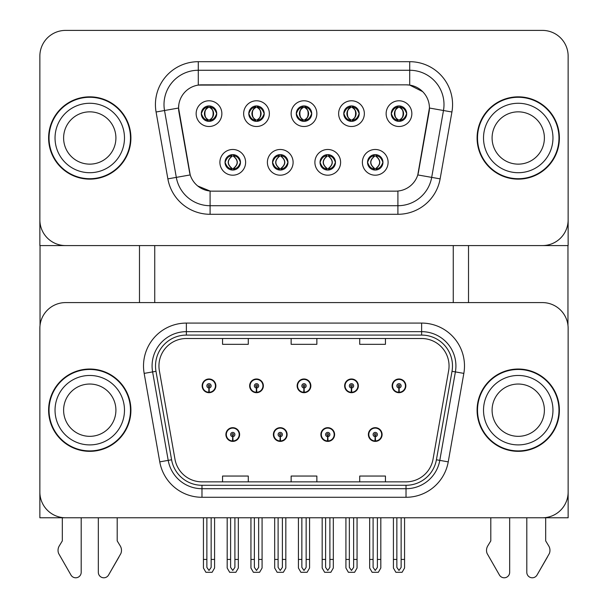<?xml version="1.0" encoding="UTF-8"?>
<svg xmlns="http://www.w3.org/2000/svg" width="608" height="608" viewBox="0 0 608 608"><rect width="100%" height="100%" fill="white"/><g stroke="black" fill="none" stroke-linecap="round" stroke-linejoin="round"><path stroke-width="0.91" d="M225.902 434.53A6.855 6.855 0 0 0 232.758 441.393A6.855 6.855 0 0 0 239.62 434.53A6.855 6.855 0 0 0 232.758 427.675A6.855 6.855 0 0 0 225.902 434.53M273.395 434.53A6.855 6.855 0 0 0 280.25 441.393A6.855 6.855 0 0 0 287.113 434.53A6.855 6.855 0 0 0 280.25 427.675A6.855 6.855 0 0 0 273.395 434.53M320.887 434.53A6.855 6.855 0 0 0 327.75 441.393A6.855 6.855 0 0 0 334.605 434.53A6.855 6.855 0 0 0 327.75 427.675A6.855 6.855 0 0 0 320.887 434.53M344.637 385.837A6.855 6.855 0 0 0 351.492 392.692A6.855 6.855 0 0 0 358.355 385.837A6.855 6.855 0 0 0 351.492 378.982A6.855 6.855 0 0 0 344.637 385.837M297.145 385.837A6.855 6.855 0 0 0 304 392.692A6.855 6.855 0 0 0 310.855 385.837A6.855 6.855 0 0 0 304 378.982A6.855 6.855 0 0 0 297.145 385.837M249.645 385.837A6.855 6.855 0 0 0 256.508 392.692A6.855 6.855 0 0 0 263.363 385.837A6.855 6.855 0 0 0 256.508 378.982A6.855 6.855 0 0 0 249.645 385.837M202.152 385.837A6.855 6.855 0 0 0 209.008 392.692A6.855 6.855 0 0 0 215.87 385.837A6.855 6.855 0 0 0 209.008 378.982A6.855 6.855 0 0 0 202.152 385.837M368.38 434.53A6.855 6.855 0 0 0 375.242 441.393A6.855 6.855 0 0 0 382.098 434.53A6.855 6.855 0 0 0 375.242 427.675A6.855 6.855 0 0 0 368.38 434.53M392.13 385.837A6.855 6.855 0 0 0 398.992 392.692A6.855 6.855 0 0 0 405.848 385.837A6.855 6.855 0 0 0 398.992 378.982A6.855 6.855 0 0 0 392.13 385.837M568.138 517.773L568.138 328.312A25.718 25.718 0 0 0 542.412 302.594L65.588 302.594A25.718 25.718 0 0 0 39.862 328.312L39.862 517.773L568.138 517.773M453.256 245.579L453.256 302.594M154.744 245.579L154.744 302.594M296.286 113.643A7.714 7.714 0 0 0 304 121.357A7.714 7.714 0 0 0 311.714 113.643A7.714 7.714 0 0 0 304 105.929A7.714 7.714 0 0 0 296.286 113.643L296.354 113.643C297.882 109.448 299.881 107.365 302.366 107.411L301.842 106.233M291.141 113.643A12.859 12.859 0 0 0 304 126.502A12.859 12.859 0 0 0 316.859 113.643A12.859 12.859 0 0 0 304 100.784A12.859 12.859 0 0 0 291.141 113.643M320.028 162.336A7.714 7.714 0 0 0 327.75 170.058A7.714 7.714 0 0 0 335.464 162.336A7.714 7.714 0 0 0 327.75 154.622A7.714 7.714 0 0 0 320.028 162.336L320.104 162.336C321.564 166.493 323.57 168.568 326.116 168.576L327.028 168.576C321.928 164.418 321.928 160.261 327.028 156.104L326.116 156.104C323.616 156.051 321.609 158.133 320.104 162.336M314.891 162.336A12.859 12.859 0 0 0 327.75 175.195A12.859 12.859 0 0 0 340.609 162.336A12.859 12.859 0 0 0 327.75 149.477A12.859 12.859 0 0 0 314.891 162.336M343.778 113.643A7.714 7.714 0 0 0 351.492 121.357A7.714 7.714 0 0 0 359.206 113.643A7.714 7.714 0 0 0 351.492 105.929A7.714 7.714 0 0 0 343.778 113.643L343.854 113.643C345.374 109.448 347.381 107.365 349.858 107.411L349.334 106.233M338.633 113.643A12.859 12.859 0 0 0 351.492 126.502A12.859 12.859 0 0 0 364.352 113.643A12.859 12.859 0 0 0 351.492 100.784A12.859 12.859 0 0 0 338.633 113.643M391.271 113.643A7.714 7.714 0 0 0 398.992 121.357A7.714 7.714 0 0 0 406.706 113.643A7.714 7.714 0 0 0 398.992 105.929A7.714 7.714 0 0 0 391.271 113.643L391.347 113.643C392.867 109.448 394.873 107.365 397.358 107.411L396.834 106.233M386.133 113.643A12.859 12.859 0 0 0 398.992 126.502A12.859 12.859 0 0 0 411.852 113.643A12.859 12.859 0 0 0 398.992 100.784A12.859 12.859 0 0 0 386.133 113.643M248.794 113.643A7.714 7.714 0 0 0 256.508 121.357A7.714 7.714 0 0 0 264.222 113.643A7.714 7.714 0 0 0 256.508 105.929A7.714 7.714 0 0 0 248.794 113.643L248.862 113.643C250.382 109.448 252.388 107.365 254.874 107.411L254.349 106.233M243.648 113.643A12.859 12.859 0 0 0 256.508 126.502A12.859 12.859 0 0 0 269.367 113.643A12.859 12.859 0 0 0 256.508 100.784A12.859 12.859 0 0 0 243.648 113.643M201.294 113.643A7.714 7.714 0 0 0 209.008 121.357A7.714 7.714 0 0 0 216.729 113.643A7.714 7.714 0 0 0 209.008 105.929A7.714 7.714 0 0 0 201.294 113.643L201.37 113.643C202.89 109.448 204.896 107.365 207.381 107.411L206.857 106.233M196.148 113.643A12.859 12.859 0 0 0 209.008 126.502A12.859 12.859 0 0 0 221.867 113.643A12.859 12.859 0 0 0 209.008 100.784A12.859 12.859 0 0 0 196.148 113.643M225.044 162.336A7.714 7.714 0 0 0 232.758 170.058A7.714 7.714 0 0 0 240.472 162.336A7.714 7.714 0 0 0 232.758 154.622A7.714 7.714 0 0 0 225.044 162.336L225.112 162.336C226.579 166.493 228.578 168.568 231.131 168.576L232.043 168.576C226.936 164.418 226.936 160.261 232.043 156.104L231.131 156.104C228.623 156.051 226.624 158.133 225.112 162.336M219.898 162.336A12.859 12.859 0 0 0 232.758 175.195A12.859 12.859 0 0 0 245.617 162.336A12.859 12.859 0 0 0 232.758 149.477A12.859 12.859 0 0 0 219.898 162.336M272.536 162.336A7.714 7.714 0 0 0 280.25 170.058A7.714 7.714 0 0 0 287.972 162.336A7.714 7.714 0 0 0 280.25 154.622A7.714 7.714 0 0 0 272.536 162.336L272.604 162.336C274.071 166.493 276.078 168.568 278.624 168.576L279.536 168.576C274.428 164.418 274.428 160.261 279.536 156.104L278.624 156.104C276.123 156.051 274.117 158.133 272.604 162.336M267.391 162.336A12.859 12.859 0 0 0 280.25 175.195A12.859 12.859 0 0 0 293.109 162.336A12.859 12.859 0 0 0 280.25 149.477A12.859 12.859 0 0 0 267.391 162.336M367.528 162.336A7.714 7.714 0 0 0 375.242 170.058A7.714 7.714 0 0 0 382.956 162.336A7.714 7.714 0 0 0 375.242 154.622A7.714 7.714 0 0 0 367.528 162.336L367.597 162.336C369.056 166.493 371.062 168.568 373.608 168.576L374.528 168.576C369.421 164.418 369.421 160.261 374.528 156.104L373.608 156.104C371.108 156.051 369.102 158.133 367.597 162.336M362.383 162.336A12.859 12.859 0 0 0 375.242 175.195A12.859 12.859 0 0 0 388.102 162.336A12.859 12.859 0 0 0 375.242 149.477A12.859 12.859 0 0 0 362.383 162.336M178.577 107.988A23.15 23.15 0 0 0 178.927 112.009L189.514 172.018A23.15 23.15 0 0 0 212.306 191.148L395.694 191.148A23.15 23.15 0 0 0 418.486 172.018L429.073 112.009A23.15 23.15 0 0 0 406.273 84.839L201.727 84.839A23.15 23.15 0 0 0 178.577 107.988L178.836 104.553M39.862 56.118L39.862 245.579L568.138 245.579L568.138 56.118A25.718 25.718 0 0 0 542.412 30.4L65.588 30.4A25.718 25.718 0 0 0 39.862 56.118L39.862 219.86A25.718 25.718 0 0 0 65.588 245.579L542.412 245.579A25.718 25.718 0 0 0 568.138 219.86L568.138 56.118M48.61 410.187A41.154 41.154 0 0 0 89.764 451.334A41.154 41.154 0 0 0 130.91 410.187A41.154 41.154 0 0 0 89.764 369.033A41.154 41.154 0 0 0 48.61 410.187M477.09 410.187A41.154 41.154 0 0 0 518.236 451.334A41.154 41.154 0 0 0 559.39 410.187A41.154 41.154 0 0 0 518.236 369.033A41.154 41.154 0 0 0 477.09 410.187M158.946 365.948A27.436 27.436 0 0 1 186.375 338.512L421.625 338.512A27.436 27.436 0 0 1 448.636 370.713L433.04 459.184A27.436 27.436 0 0 1 406.022 481.855L201.978 481.855A27.436 27.436 0 0 1 174.96 459.184L159.364 370.713A27.436 27.436 0 0 1 158.946 365.948M155.519 365.948A30.864 30.864 0 0 0 155.982 371.306L171.585 459.777A30.864 30.864 0 0 0 201.978 485.283L406.022 485.283A30.864 30.864 0 0 0 436.415 459.777L452.018 371.306A30.864 30.864 0 0 0 421.625 335.084L186.375 335.084A30.864 30.864 0 0 0 155.519 365.948M144.164 373.388A42.864 42.864 0 0 1 186.375 323.084L421.625 323.084A42.864 42.864 0 0 1 463.836 373.388L448.233 461.867A42.864 42.864 0 0 1 406.022 497.283L201.978 497.283A42.864 42.864 0 0 1 159.767 461.867L144.164 373.388L152.608 371.906A34.291 34.291 0 0 1 186.375 331.656L421.625 331.656A34.291 34.291 0 0 1 455.392 371.906L439.789 460.378A34.291 34.291 0 0 1 406.022 488.71L201.978 488.71A34.291 34.291 0 0 1 168.211 460.378L152.608 371.906A34.291 34.291 0 0 1 152.084 365.948M542.412 302.594L65.588 302.594M39.862 328.312L39.862 492.054A25.718 25.718 0 0 0 65.588 517.773L542.412 517.773A25.718 25.718 0 0 0 568.138 492.054L568.138 328.312M291.141 338.512L291.141 344.318L316.859 344.318L316.859 338.512M222.558 338.512L222.558 344.318L248.277 344.318L248.277 338.512M359.723 338.512L359.723 344.318L385.442 344.318L385.442 338.512M316.859 481.855L316.859 476.049L291.141 476.049L291.141 481.855M248.277 481.855L248.277 476.049L222.558 476.049L222.558 481.855M385.442 481.855L385.442 476.049L359.723 476.049L359.723 481.855M48.61 137.993A41.154 41.154 0 0 0 89.764 179.14A41.154 41.154 0 0 0 130.91 137.993A41.154 41.154 0 0 0 89.764 96.839A41.154 41.154 0 0 0 48.61 137.993M477.09 137.993A41.154 41.154 0 0 0 518.236 179.14A41.154 41.154 0 0 0 559.39 137.993A41.154 41.154 0 0 0 518.236 96.839A41.154 41.154 0 0 0 477.09 137.993M409.708 61.689A42.864 42.864 0 0 1 451.919 112.001L440.131 178.866A42.864 42.864 0 0 1 397.913 214.29L210.087 214.29A42.864 42.864 0 0 1 167.869 178.866L156.081 112.001A42.864 42.864 0 0 1 198.292 61.689L409.708 61.689L409.708 70.262L198.292 70.262L409.708 70.262A34.291 34.291 0 0 1 443.475 110.512L431.688 177.384A34.291 34.291 0 0 1 397.913 205.717L210.087 205.717A34.291 34.291 0 0 1 176.312 177.384L164.525 110.512A34.291 34.291 0 0 1 198.292 70.262L198.292 85.097L406.273 84.839L409.708 85.097L422.644 91.618M395.694 191.148L212.306 191.148M210.087 214.29L210.087 191.034L197.729 185.98M451.919 112.001L429.423 108.034L417.78 174.929L440.131 178.866M167.869 178.866L190.22 174.929L178.577 108.034L164.525 110.512A34.291 34.291 0 0 1 164 104.553M418.486 172.018L418.35 172.748M189.65 172.748L189.514 172.018M542.412 30.4L65.588 30.4M377.386 517.773L377.386 567.401L375.242 570.456L373.099 567.401L373.099 559.444L369.672 559.444L369.672 568.016L372.142 572.303L378.336 572.303L380.813 568.016L380.813 517.773M375.151 436.673L374.961 440.952A6.43 6.43 0 0 1 368.813 434.53A6.43 6.43 0 0 1 375.242 428.1A6.43 6.43 0 0 1 381.672 434.53A6.43 6.43 0 0 1 375.524 440.952L375.334 436.673A2.143 2.143 0 0 0 377.386 434.53A2.143 2.143 0 0 0 375.242 432.387A2.143 2.143 0 0 0 373.099 434.53A2.143 2.143 0 0 0 375.151 436.673L375.204 435.389A0.859 0.859 0 0 1 374.384 434.53A0.859 0.859 0 0 1 375.242 433.671A0.859 0.859 0 0 1 376.101 434.53A0.859 0.859 0 0 1 375.28 435.389L375.334 436.673M381.885 436.248L381.436 436.248M381.436 432.82L381.885 432.82M369.048 436.248L368.6 436.248M368.6 432.82L369.048 432.82M369.672 517.773L369.672 559.444M373.099 517.773L373.099 559.444M377.386 559.444L380.813 559.444M401.136 517.773L401.136 567.401L398.992 570.456L396.849 567.401L396.849 559.444L393.414 559.444L393.414 568.016L395.892 572.303L402.086 572.303L404.563 568.016L404.563 517.773M398.894 387.98L398.711 392.259A6.43 6.43 0 0 1 392.563 385.837A6.43 6.43 0 0 1 398.992 379.407A6.43 6.43 0 0 1 405.422 385.837A6.43 6.43 0 0 1 399.266 392.259L399.084 387.98A2.143 2.143 0 0 0 401.136 385.837A2.143 2.143 0 0 0 398.992 383.694A2.143 2.143 0 0 0 396.849 385.837A2.143 2.143 0 0 0 398.894 387.98L398.954 386.696A0.859 0.859 0 0 1 398.134 385.837A0.859 0.859 0 0 1 398.992 384.978A0.859 0.859 0 0 1 399.844 385.837A0.859 0.859 0 0 1 399.023 386.696L399.084 387.98M405.627 387.554L405.186 387.554M405.186 384.119L405.627 384.119M392.791 387.554L392.35 387.554M392.35 384.119L392.791 384.119M393.414 517.773L393.414 559.444M396.849 517.773L396.849 559.444M401.136 559.444L404.563 559.444M329.893 517.773L329.893 567.401L327.75 570.456L325.607 567.401L325.607 559.444L322.172 559.444L322.172 568.016L324.649 572.303L330.843 572.303L333.321 568.016L333.321 517.773M327.651 436.673L327.469 440.952A6.43 6.43 0 0 1 321.32 434.53A6.43 6.43 0 0 1 327.75 428.1A6.43 6.43 0 0 1 334.18 434.53A6.43 6.43 0 0 1 328.031 440.952L327.841 436.673A2.143 2.143 0 0 0 329.893 434.53A2.143 2.143 0 0 0 327.75 432.387A2.143 2.143 0 0 0 325.607 434.53A2.143 2.143 0 0 0 327.651 436.673L327.712 435.389A0.859 0.859 0 0 1 326.891 434.53A0.859 0.859 0 0 1 327.75 433.671A0.859 0.859 0 0 1 328.601 434.53A0.859 0.859 0 0 1 327.788 435.389L327.841 436.673M334.385 436.248L333.944 436.248M333.944 432.82L334.385 432.82M321.548 436.248L321.108 436.248M321.108 432.82L321.548 432.82M322.172 517.773L322.172 559.444M325.607 517.773L325.607 559.444M329.893 559.444L333.321 559.444M282.393 517.773L282.393 567.401L280.25 570.456L278.107 567.401L278.107 559.444L274.679 559.444L274.679 568.016L277.157 572.303L283.351 572.303L285.828 568.016L285.828 517.773M280.159 436.673L279.969 440.952A6.43 6.43 0 0 1 273.82 434.53A6.43 6.43 0 0 1 280.25 428.1A6.43 6.43 0 0 1 286.68 434.53A6.43 6.43 0 0 1 280.531 440.952L280.349 436.673A2.143 2.143 0 0 0 282.393 434.53A2.143 2.143 0 0 0 280.25 432.387A2.143 2.143 0 0 0 278.107 434.53A2.143 2.143 0 0 0 280.159 436.673L280.212 435.389A0.859 0.859 0 0 1 279.399 434.53A0.859 0.859 0 0 1 280.25 433.671A0.859 0.859 0 0 1 281.109 434.53A0.859 0.859 0 0 1 280.288 435.389L280.349 436.673M286.892 436.248L286.452 436.248M286.452 432.82L286.892 432.82M274.056 436.248L273.615 436.248M273.615 432.82L274.056 432.82M274.679 517.773L274.679 559.444M278.107 517.773L278.107 559.444M282.393 559.444L285.828 559.444M234.901 517.773L234.901 567.401L232.758 570.456L230.614 567.401L230.614 559.444L227.187 559.444L227.187 568.016L229.664 572.303L235.858 572.303L238.328 568.016L238.328 517.773M232.666 436.673L232.476 440.952A6.43 6.43 0 0 1 226.328 434.53A6.43 6.43 0 0 1 232.758 428.1A6.43 6.43 0 0 1 239.187 434.53A6.43 6.43 0 0 1 233.039 440.952L232.849 436.673A2.143 2.143 0 0 0 234.901 434.53A2.143 2.143 0 0 0 232.758 432.387A2.143 2.143 0 0 0 230.614 434.53A2.143 2.143 0 0 0 232.666 436.673L232.72 435.389A0.859 0.859 0 0 1 231.899 434.53A0.859 0.859 0 0 1 232.758 433.671A0.859 0.859 0 0 1 233.616 434.53A0.859 0.859 0 0 1 232.796 435.389L232.849 436.673M239.4 436.248L238.952 436.248M238.952 432.82L239.4 432.82M226.564 436.248L226.115 436.248M226.115 432.82L226.564 432.82M227.187 517.773L227.187 559.444M230.614 517.773L230.614 559.444M234.901 559.444L238.328 559.444M353.636 517.773L353.636 567.401L351.492 570.456L349.349 567.401L349.349 559.444L345.922 559.444L345.922 568.016L348.399 572.303L354.593 572.303L357.063 568.016L357.063 517.773M351.401 387.98L351.211 392.259A6.43 6.43 0 0 1 345.063 385.837A6.43 6.43 0 0 1 351.492 379.407A6.43 6.43 0 0 1 357.922 385.837A6.43 6.43 0 0 1 351.774 392.259L351.591 387.98A2.143 2.143 0 0 0 353.636 385.837A2.143 2.143 0 0 0 351.492 383.694A2.143 2.143 0 0 0 349.349 385.837A2.143 2.143 0 0 0 351.401 387.98L351.454 386.696A0.859 0.859 0 0 1 350.634 385.837A0.859 0.859 0 0 1 351.492 384.978A0.859 0.859 0 0 1 352.351 385.837A0.859 0.859 0 0 1 351.53 386.696L351.591 387.98M358.135 387.554L357.694 387.554M357.694 384.119L358.135 384.119M345.298 387.554L344.858 387.554M344.858 384.119L345.298 384.119M345.922 517.773L345.922 559.444M349.349 517.773L349.349 559.444M353.636 559.444L357.063 559.444M306.143 517.773L306.143 567.401L304 570.456L301.857 567.401L301.857 559.444L298.429 559.444L298.429 568.016L300.899 572.303L307.101 572.303L309.571 568.016L309.571 517.773M303.909 387.98L303.719 392.259A6.43 6.43 0 0 1 297.57 385.837A6.43 6.43 0 0 1 304 379.407A6.43 6.43 0 0 1 310.43 385.837A6.43 6.43 0 0 1 304.281 392.259L304.091 387.98A2.143 2.143 0 0 0 306.143 385.837A2.143 2.143 0 0 0 304 383.694A2.143 2.143 0 0 0 301.857 385.837A2.143 2.143 0 0 0 303.909 387.98L303.962 386.696A0.859 0.859 0 0 1 303.141 385.837A0.859 0.859 0 0 1 304 384.978A0.859 0.859 0 0 1 304.859 385.837A0.859 0.859 0 0 1 304.038 386.696L304.091 387.98M310.642 387.554L310.194 387.554M310.194 384.119L310.642 384.119M297.806 387.554L297.358 387.554M297.358 384.119L297.806 384.119M298.429 517.773L298.429 559.444M301.857 517.773L301.857 559.444M306.143 559.444L309.571 559.444M258.651 517.773L258.651 567.401L256.508 570.456L254.364 567.401L254.364 559.444L250.937 559.444L250.937 568.016L253.407 572.303L259.601 572.303L262.078 568.016L262.078 517.773M256.409 387.98L256.226 392.259A6.43 6.43 0 0 1 250.078 385.837A6.43 6.43 0 0 1 256.508 379.407A6.43 6.43 0 0 1 262.937 385.837A6.43 6.43 0 0 1 256.789 392.259L256.599 387.98A2.143 2.143 0 0 0 258.651 385.837A2.143 2.143 0 0 0 256.508 383.694A2.143 2.143 0 0 0 254.364 385.837A2.143 2.143 0 0 0 256.409 387.98L256.47 386.696A0.859 0.859 0 0 1 255.649 385.837A0.859 0.859 0 0 1 256.508 384.978A0.859 0.859 0 0 1 257.366 385.837A0.859 0.859 0 0 1 256.546 386.696L256.599 387.98M263.142 387.554L262.702 387.554M262.702 384.119L263.142 384.119M250.306 387.554L249.865 387.554M249.865 384.119L250.306 384.119M250.937 517.773L250.937 559.444M254.364 517.773L254.364 559.444M258.651 559.444L262.078 559.444M211.151 517.773L211.151 567.401L209.008 570.456L206.864 567.401L206.864 559.444L203.437 559.444L203.437 568.016L205.914 572.303L212.108 572.303L214.586 568.016L214.586 517.773M208.916 387.98L208.734 392.259A6.43 6.43 0 0 1 202.578 385.837A6.43 6.43 0 0 1 209.008 379.407A6.43 6.43 0 0 1 215.437 385.837A6.43 6.43 0 0 1 209.289 392.259L209.106 387.98A2.143 2.143 0 0 0 211.151 385.837A2.143 2.143 0 0 0 209.008 383.694A2.143 2.143 0 0 0 206.864 385.837A2.143 2.143 0 0 0 208.916 387.98L208.977 386.696A0.859 0.859 0 0 1 208.156 385.837A0.859 0.859 0 0 1 209.008 384.978A0.859 0.859 0 0 1 209.866 385.837A0.859 0.859 0 0 1 209.046 386.696L209.106 387.98M215.65 387.554L215.209 387.554M215.209 384.119L215.65 384.119M202.814 387.554L202.373 387.554M202.373 384.119L202.814 384.119M203.437 517.773L203.437 559.444M206.864 517.773L206.864 559.444M211.151 559.444L214.586 559.444M376.572 169.936L375.957 168.576L376.869 168.576C379.377 168.629 381.376 166.546 382.888 162.328C381.414 158.179 379.407 156.104 376.869 156.104L377.393 154.934M376.572 154.736L375.957 156.104L376.869 156.104M375.957 168.576L376.344 169.974L375.698 168.576C380.942 164.418 380.942 160.261 375.706 156.104L376.344 154.706L375.706 156.104C381.125 160.261 381.125 164.418 375.698 168.576L375.957 168.576C381.064 164.418 381.064 160.261 375.957 156.104M374.779 168.576L374.133 169.974L374.786 168.576C369.36 164.418 369.36 160.261 374.786 156.104C369.542 160.261 369.542 164.418 374.779 168.576M374.528 156.104L373.912 154.736M406.706 113.643L406.63 113.643C405.148 109.493 403.142 107.418 400.619 107.411L399.707 107.411C402.162 108.726 403.454 110.8 403.598 113.643C403.454 116.485 402.162 118.568 399.707 119.875L400.619 119.875L401.143 121.053M397.662 106.043L398.27 107.411L397.358 107.411M399.456 107.411L399.456 107.411C404.236 107.578 404.388 119.077 399.448 119.875L400.094 121.281L399.456 119.875C401.972 118.568 403.302 116.485 403.446 113.643C403.302 110.8 401.972 108.726 399.456 107.411L400.094 106.005L399.448 107.411M406.63 113.643C405.088 117.876 403.081 119.951 400.619 119.875M398.27 107.411L398.27 107.411C395.823 108.726 394.524 110.8 394.379 113.643C394.524 116.485 395.823 118.568 398.27 119.875L397.358 119.875C394.949 120.027 392.943 117.952 391.347 113.643M398.27 119.875L398.521 119.875C396.013 118.568 394.676 116.485 394.531 113.643C394.676 110.8 396.013 108.726 398.521 107.411L397.883 106.005L398.529 107.411C393.741 107.578 393.589 119.077 398.529 119.875L397.662 121.243M40.037 245.579L40.037 325.348M139.483 245.579L139.483 302.594M468.517 245.579L468.517 302.594M567.963 245.579L567.963 325.348M329.072 169.936L328.464 168.576L329.376 168.576C331.877 168.629 333.883 166.546 335.396 162.328C333.921 158.179 331.915 156.104 329.376 156.104L329.901 154.934M329.072 154.736L328.464 156.104L329.376 156.104M328.464 168.576L328.852 169.974L328.206 168.576C333.45 164.418 333.45 160.261 328.214 156.104L328.852 154.706L328.214 156.104C333.632 160.261 333.632 164.418 328.206 168.576L328.464 168.576C333.572 164.418 333.572 160.261 328.464 156.104M327.286 168.576L326.64 169.974L327.294 168.576C321.868 164.418 321.868 160.261 327.294 156.104C322.05 160.261 322.05 164.418 327.286 168.576M327.028 156.104L326.42 154.736M281.58 169.936L280.972 168.576L281.884 168.576C284.384 168.629 286.391 166.546 287.896 162.328C286.429 158.179 284.422 156.104 281.884 156.104L282.408 154.934M281.58 154.736L280.972 156.104L281.884 156.104M280.972 168.576L281.36 169.974L280.706 168.576C285.95 164.418 285.95 160.261 280.714 156.104L281.36 154.706L280.714 156.104C286.132 160.261 286.132 164.418 280.706 168.576L280.972 168.576C286.072 164.418 286.072 160.261 280.972 156.104M279.786 168.576L279.148 169.974L279.794 168.576C274.368 164.418 274.368 160.261 279.794 156.104C274.55 160.261 274.55 164.418 279.786 168.576M279.536 156.104L278.928 154.736M234.088 169.936L233.472 168.576L234.392 168.576C236.892 168.629 238.898 166.546 240.403 162.328C238.929 158.179 236.93 156.104 234.392 156.104L234.916 154.934M234.088 154.736L233.472 156.104L234.392 156.104M233.472 168.576L233.867 169.974L233.214 168.576C238.458 164.418 238.458 160.261 233.221 156.104L233.867 154.706L233.221 156.104C238.64 160.261 238.64 164.418 233.214 168.576L233.472 168.576C238.579 164.418 238.579 160.261 233.472 156.104M232.294 168.576L231.656 169.974L232.302 168.576C226.875 164.418 226.875 160.261 232.302 156.104C227.058 160.261 227.058 164.418 232.294 168.576M232.043 156.104L231.428 154.736M359.206 113.643L359.138 113.643C357.648 109.493 355.65 107.418 353.126 107.411L352.214 107.411C354.662 108.726 355.961 110.8 356.106 113.643C355.961 116.485 354.662 118.568 352.214 119.875L353.126 119.875L353.651 121.053M350.162 106.043L350.778 107.411L349.858 107.411M351.964 107.411L351.964 107.411C356.744 107.578 356.896 119.077 351.956 119.875L352.594 121.281L351.964 119.875C354.472 118.568 355.802 116.485 355.954 113.643C355.802 110.8 354.472 108.726 351.964 107.411L352.602 106.005L351.956 107.411M359.138 113.643C357.595 117.876 355.589 119.951 353.126 119.875M350.778 107.411L350.778 107.411C348.323 108.726 347.031 110.8 346.887 113.643C347.031 116.485 348.323 118.568 350.778 119.875L349.858 119.875C347.449 120.027 345.45 117.952 343.854 113.643M350.778 119.875L351.029 119.875C348.513 118.568 347.183 116.485 347.039 113.643C347.183 110.8 348.513 108.726 351.029 107.411C346.241 107.578 346.089 119.077 351.036 119.875L350.162 121.243M311.714 113.643L311.646 113.643C310.156 109.493 308.157 107.418 305.634 107.411L304.722 107.411C307.169 108.726 308.469 110.8 308.613 113.643C308.469 116.485 307.169 118.568 304.722 119.875L305.634 119.875L306.158 121.053M302.67 106.043L303.278 107.411L302.366 107.411M304.464 107.411L304.464 107.411C309.252 107.578 309.404 119.077 304.456 119.875L305.102 121.281L304.464 119.875C306.979 118.568 308.309 116.485 308.461 113.643C308.309 110.8 306.979 108.726 304.464 107.411L305.11 106.005L304.456 107.411M311.646 113.643C310.103 117.876 308.096 119.951 305.634 119.875M303.278 107.411L303.278 107.411C300.831 108.726 299.531 110.8 299.387 113.643C299.531 116.485 300.831 118.568 303.278 119.875L302.366 119.875C299.957 120.027 297.95 117.952 296.354 113.643M303.278 119.875L303.536 119.875C301.021 118.568 299.691 116.485 299.539 113.643C299.691 110.8 301.021 108.726 303.536 107.411C298.748 107.578 298.596 119.077 303.544 119.875L302.67 121.243M264.222 113.643L264.153 113.643C262.664 109.493 260.657 107.418 258.142 107.411L257.222 107.411C259.677 108.726 260.969 110.8 261.113 113.643C260.969 116.485 259.677 118.568 257.222 119.875L258.142 119.875L258.666 121.053M255.178 106.043L255.786 107.411L254.874 107.411M256.971 107.411L256.971 107.411C261.759 107.578 261.911 119.077 256.964 119.875L257.61 121.281L256.971 119.875C259.487 118.568 260.817 116.485 260.961 113.643C260.817 110.8 259.487 108.726 256.971 107.411L257.617 106.005L256.964 107.411M264.153 113.643C262.603 117.876 260.604 119.951 258.142 119.875M255.786 107.411L255.786 107.411C253.338 108.726 252.039 110.8 251.894 113.643C252.039 116.485 253.338 118.568 255.786 119.875L254.874 119.875C252.464 120.027 250.458 117.952 248.862 113.643M255.786 119.875L256.036 119.875C253.528 118.568 252.198 116.485 252.046 113.643C252.198 110.8 253.528 108.726 256.036 107.411C251.256 107.578 251.104 119.077 256.044 119.875L255.178 121.243M216.729 113.643L216.653 113.643C215.171 109.493 213.165 107.418 210.642 107.411L209.73 107.411C212.177 108.726 213.476 110.8 213.621 113.643C213.476 116.485 212.177 118.568 209.73 119.875L210.642 119.875L211.166 121.053M207.685 106.043L208.293 107.411L207.381 107.411M209.479 107.411L210.117 106.005L209.471 107.411C214.259 107.578 214.411 119.077 209.471 119.875L210.11 121.281L209.479 119.875C211.987 118.568 213.324 116.485 213.469 113.643C213.324 110.8 211.987 108.726 209.479 107.411M216.653 113.643C215.11 117.876 213.104 119.951 210.642 119.875M208.293 107.411L208.293 107.411C205.838 108.726 204.546 110.8 204.402 113.643C204.546 116.485 205.838 118.568 208.293 119.875L207.381 119.875C204.972 120.027 202.966 117.952 201.37 113.643M208.293 119.875L208.544 119.875C206.028 118.568 204.698 116.485 204.554 113.643C204.698 110.8 206.028 108.726 208.544 107.411C203.764 107.578 203.612 119.077 208.552 119.875L207.685 121.243M98.336 517.773L98.336 572.31L98.336 517.773M81.191 517.773L81.191 572.31A5.472 5.472 0 0 1 70.976 575.046L58.657 553.546A8.573 8.573 0 0 1 59.28 545.908L62.328 540.884L59.28 545.908M118.879 557.156L108.551 575.046L120.863 553.546A8.573 8.573 0 0 0 120.24 545.908L117.192 540.884L117.192 517.773M108.551 575.046A5.472 5.472 0 0 1 98.336 572.31M62.328 517.773L62.328 540.884M120.24 545.908L117.192 540.884M526.809 517.773L526.809 572.31L526.809 517.773M509.664 517.773L509.664 572.31A5.472 5.472 0 0 1 499.449 575.046L487.137 553.546A8.573 8.573 0 0 1 487.76 545.908L490.808 540.884L487.76 545.908M547.36 557.156L537.024 575.046L549.343 553.546A8.573 8.573 0 0 0 548.72 545.908L545.672 540.884L545.672 517.773M537.024 575.046A5.472 5.472 0 0 1 526.809 572.31M490.808 517.773L490.808 540.884M548.72 545.908L545.672 540.884M115.908 410.187A26.144 26.144 0 0 0 89.764 384.036A26.144 26.144 0 0 0 63.612 410.187A26.144 26.144 0 0 0 89.764 436.331A26.144 26.144 0 0 0 115.908 410.187A26.144 26.144 0 0 1 89.764 436.331A26.144 26.144 0 0 1 63.612 410.187M49.035 410.187A40.721 40.721 0 0 1 89.764 369.459A40.721 40.721 0 0 1 130.484 410.187A40.721 40.721 0 0 1 89.764 450.908A40.721 40.721 0 0 1 49.035 410.187M544.388 137.993A26.144 26.144 0 0 0 518.236 111.842A26.144 26.144 0 0 0 492.092 137.993A26.144 26.144 0 0 0 518.236 164.137A26.144 26.144 0 0 0 544.388 137.993A26.144 26.144 0 0 1 518.236 164.137A26.144 26.144 0 0 1 492.092 137.993M477.516 137.993A40.721 40.721 0 0 1 518.236 97.272A40.721 40.721 0 0 1 558.965 137.993A40.721 40.721 0 0 1 518.236 178.714A40.721 40.721 0 0 1 477.516 137.993M544.388 410.187A26.144 26.144 0 0 0 518.236 384.036A26.144 26.144 0 0 0 492.092 410.187A26.144 26.144 0 0 0 518.236 436.331A26.144 26.144 0 0 0 544.388 410.187A26.144 26.144 0 0 1 518.236 436.331A26.144 26.144 0 0 1 492.092 410.187M477.516 410.187A40.721 40.721 0 0 1 518.236 369.459A40.721 40.721 0 0 1 558.965 410.187A40.721 40.721 0 0 1 518.236 450.908A40.721 40.721 0 0 1 477.516 410.187M115.908 137.993A26.144 26.144 0 0 0 89.764 111.842A26.144 26.144 0 0 0 63.612 137.993A26.144 26.144 0 0 0 89.764 164.137A26.144 26.144 0 0 0 115.908 137.993A26.144 26.144 0 0 1 89.764 164.137A26.144 26.144 0 0 1 63.612 137.993M49.035 137.993A40.721 40.721 0 0 1 89.764 97.272A40.721 40.721 0 0 1 130.484 137.993A40.721 40.721 0 0 1 89.764 178.714A40.721 40.721 0 0 1 49.035 137.993M421.625 323.084L421.625 335.084M152.608 371.906L155.982 371.306M201.978 497.283L201.978 485.283M406.022 485.283L406.022 497.283M436.415 459.777L448.233 461.867M159.767 461.867L171.585 459.777M452.018 371.306L463.836 373.388M186.375 323.084L186.375 335.084M409.708 85.097L409.708 70.262M397.913 191.034L397.913 214.29M156.081 112.001L164.525 110.512M198.292 61.689L198.292 70.262M374.961 440.952A6.43 6.43 0 0 1 368.813 434.53M398.711 392.259A6.43 6.43 0 0 1 392.563 385.837M327.469 440.952A6.43 6.43 0 0 1 321.32 434.53M279.969 440.952A6.43 6.43 0 0 1 273.82 434.53M232.476 440.952A6.43 6.43 0 0 1 226.328 434.53M351.211 392.259A6.43 6.43 0 0 1 345.063 385.837M303.719 392.259A6.43 6.43 0 0 1 297.57 385.837M256.226 392.259A6.43 6.43 0 0 1 250.078 385.837M208.734 392.259A6.43 6.43 0 0 1 202.578 385.837M376.869 168.576L377.393 169.746M373.608 156.104L373.084 154.934M373.608 168.576L373.084 169.746M373.912 169.936L374.528 168.576M400.619 107.411L401.143 106.233M400.315 106.043L399.707 107.411M400.315 121.243L399.707 119.875M397.358 119.875L396.834 121.053M329.376 168.576L329.901 169.746M326.116 156.104L325.592 154.934M326.116 168.576L325.592 169.746M326.42 169.936L327.028 168.576M281.884 168.576L282.408 169.746M278.624 156.104L278.099 154.934M278.624 168.576L278.099 169.746M278.928 169.936L279.536 168.576M234.392 168.576L234.916 169.746M231.131 156.104L230.607 154.934M231.131 168.576L230.607 169.746M231.428 169.936L232.043 168.576M353.126 107.411L353.651 106.233M352.822 106.043L352.214 107.411M350.383 106.005L351.029 107.411L350.39 106.005M352.822 121.243L352.214 119.875M349.858 119.875L349.334 121.053M350.383 121.281L351.029 119.875L350.39 121.281M305.634 107.411L306.158 106.233M305.33 106.043L304.722 107.411M302.89 106.005L303.536 107.411L302.898 106.005M305.33 121.243L304.722 119.875M302.366 119.875L301.842 121.053M302.89 121.281L303.536 119.875L302.898 121.281M258.142 107.411L258.666 106.233M257.838 106.043L257.222 107.411M255.398 106.005L256.036 107.411L255.406 106.005M257.838 121.243L257.222 119.875M254.874 119.875L254.349 121.053M255.398 121.281L256.036 119.875L255.406 121.281M210.642 107.411L211.166 106.233M210.338 106.043L209.73 107.411M207.906 106.005L208.544 107.411L207.906 106.005M210.338 121.243L209.73 119.875M207.381 119.875L206.857 121.053M207.906 121.281L208.544 119.875L207.906 121.281M55.039 410.187A34.724 34.724 0 0 1 89.764 375.463A34.724 34.724 0 0 1 124.48 410.187A34.724 34.724 0 0 1 89.764 444.904A34.724 34.724 0 0 1 55.039 410.187M483.52 137.993A34.724 34.724 0 0 1 518.236 103.269A34.724 34.724 0 0 1 552.961 137.993A34.724 34.724 0 0 1 518.236 172.71A34.724 34.724 0 0 1 483.52 137.993M483.52 410.187A34.724 34.724 0 0 1 518.236 375.463A34.724 34.724 0 0 1 552.961 410.187A34.724 34.724 0 0 1 518.236 444.904A34.724 34.724 0 0 1 483.52 410.187M55.039 137.993A34.724 34.724 0 0 1 89.764 103.269A34.724 34.724 0 0 1 124.48 137.993A34.724 34.724 0 0 1 89.764 172.71A34.724 34.724 0 0 1 55.039 137.993"/></g></svg>
